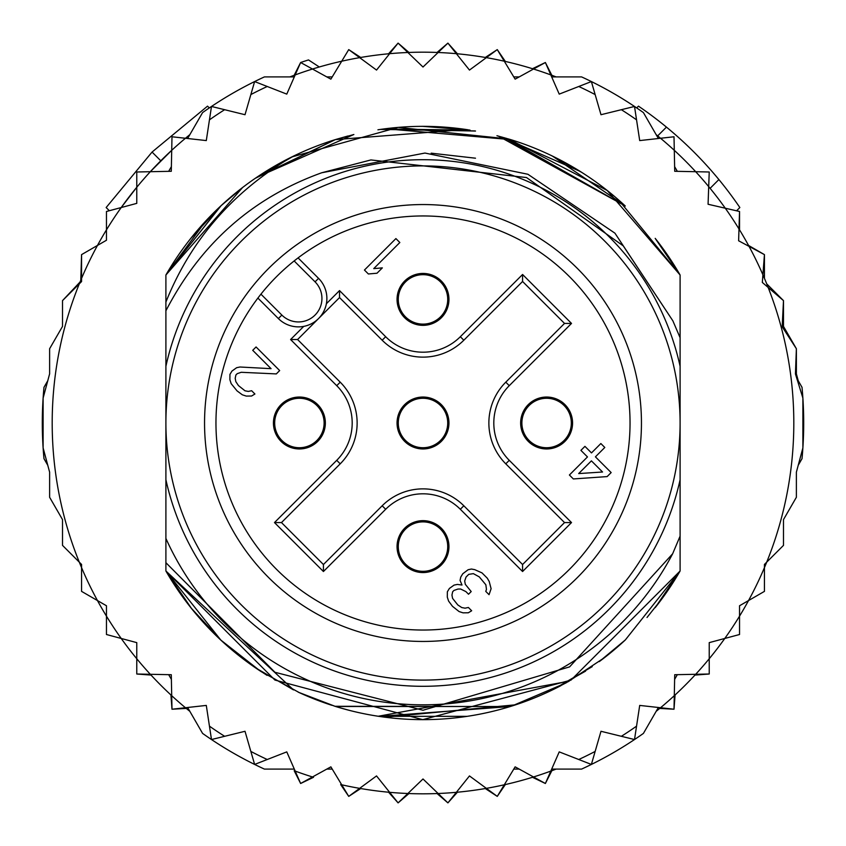 <?xml version="1.0" encoding="UTF-8"?>
<svg xmlns="http://www.w3.org/2000/svg" width="846" height="846" viewBox="0 0 846 846"><rect width="100%" height="100%" fill="white"/><g stroke="black" fill="none" stroke-linecap="round" stroke-linejoin="round"><path stroke-width="1.27" d="M165.901 423A257.099 257.099 0 0 0 411.791 679.856A257.099 257.099 0 0 0 680.099 423A257.099 257.099 0 0 0 434.21 166.144A257.099 257.099 0 0 0 165.901 423M423 325.35A25.962 25.962 0 0 0 448.93 300.531A25.962 25.962 0 0 0 423 273.438A25.962 25.962 0 0 0 397.07 298.268A25.962 25.962 0 0 0 423 325.35M299.399 448.962A25.962 25.962 0 0 0 325.329 424.132A25.962 25.962 0 0 0 299.399 397.038A25.962 25.962 0 0 0 273.459 421.868A25.962 25.962 0 0 0 299.399 448.962M423 572.562A25.962 25.962 0 0 0 448.93 547.732A25.962 25.962 0 0 0 423 520.65A25.962 25.962 0 0 0 397.07 545.469A25.962 25.962 0 0 0 423 572.562M546.601 448.962A25.962 25.962 0 0 0 572.541 424.132A25.962 25.962 0 0 0 546.601 397.038A25.962 25.962 0 0 0 520.671 421.868A25.962 25.962 0 0 0 546.601 448.962M317.419 319.629L315.558 321.163M312.523 323.161L310.471 324.219M308.991 324.864L306.717 325.657M325.657 306.717L324.853 308.991M324.219 310.461L323.151 312.523M321.163 315.558L319.629 317.419M423 448.962A25.962 25.962 0 0 0 448.93 424.132A25.962 25.962 0 0 0 423 397.038A25.962 25.962 0 0 0 397.07 421.868A25.962 25.962 0 0 0 423 448.962M268.531 268.531A218.458 218.458 0 0 0 275.415 584.057A218.458 218.458 0 0 0 590.349 563.415A218.458 218.458 0 0 0 570.585 261.943A218.458 218.458 0 0 0 268.531 268.531M315.061 281.845L294.154 260.938A207.037 207.037 0 0 0 260.938 294.154L281.845 315.061A23.487 23.487 0 0 0 314.321 315.77A23.487 23.487 0 0 0 315.061 281.845L318.561 278.366L298.088 257.893M295.709 259.722L294.154 260.938A207.037 207.037 0 0 1 581.604 556.076A207.037 207.037 0 0 1 285.155 577.48A207.037 207.037 0 0 1 260.938 294.154L259.722 295.709M257.893 298.088L278.366 318.561A28.426 28.426 0 0 0 317.662 319.407A28.426 28.426 0 0 0 320.232 280.185A28.426 28.426 0 0 0 320.222 280.174A28.426 28.426 0 0 0 318.561 278.366M447.724 423A24.724 24.724 0 0 0 423 398.276A24.724 24.724 0 0 0 398.276 423A24.724 24.724 0 0 0 423 447.724A24.724 24.724 0 0 0 447.724 423A24.724 24.724 0 0 1 423 447.724A24.724 24.724 0 0 1 398.276 423M299.399 398.276A24.724 24.724 0 0 0 274.675 423A24.724 24.724 0 0 0 299.399 447.724A24.724 24.724 0 0 0 324.113 423A24.724 24.724 0 0 0 299.399 398.276A24.724 24.724 0 0 1 324.113 423A24.724 24.724 0 0 1 299.399 447.724M546.601 447.724A24.724 24.724 0 0 0 571.325 423A24.724 24.724 0 0 0 546.601 398.276A24.724 24.724 0 0 0 521.887 423A24.724 24.724 0 0 0 546.601 447.724A24.724 24.724 0 0 1 521.887 423A24.724 24.724 0 0 1 546.601 398.276M398.276 546.601A24.724 24.724 0 0 0 423 571.325A24.724 24.724 0 0 0 447.724 546.601A24.724 24.724 0 0 0 423 521.887A24.724 24.724 0 0 0 398.276 546.601A24.724 24.724 0 0 1 423 521.887A24.724 24.724 0 0 1 447.724 546.601M447.724 299.399A24.724 24.724 0 0 0 423 274.675A24.724 24.724 0 0 0 398.276 299.399A24.724 24.724 0 0 0 423 324.113A24.724 24.724 0 0 0 447.724 299.399A24.724 24.724 0 0 1 423 324.113A24.724 24.724 0 0 1 398.276 299.399M323.426 564.525L281.475 522.574L340.219 463.83A57.74 57.74 0 0 0 340.219 382.17L297.581 339.532L318.551 318.551L339.532 297.581L382.17 340.219A57.74 57.74 0 0 0 463.83 340.219L522.574 281.475L522.574 274.485L571.515 323.426L564.525 323.426L505.781 382.17A57.74 57.74 0 0 0 505.781 463.83L564.525 522.574L571.515 522.574L522.574 571.515L522.574 564.525L463.83 505.781A57.74 57.74 0 0 0 382.17 505.781L323.426 564.525L323.426 571.515L274.485 522.574L281.475 522.574L340.219 463.83A57.74 57.74 0 0 0 340.219 382.17L336.729 385.67L290.59 339.532L303.735 326.387M564.525 522.574L522.574 564.525L463.83 505.781A57.74 57.74 0 0 0 382.17 505.781L385.67 509.271L323.426 571.515M522.574 281.475L564.525 323.426M339.532 297.581L339.532 290.59L385.67 336.729L382.17 340.219A57.74 57.74 0 0 0 463.83 340.219L460.33 336.729L522.574 274.485M318.551 318.551L297.581 339.532L290.59 339.532M578.685 473.58L591.407 460.859L602.553 472.005L578.685 473.58M607.142 476.594L611.15 472.576L595.425 456.84L604.795 447.471L600.861 443.537L591.491 452.917L584.935 446.36L580.916 450.368L587.473 456.925L569.4 475.008L573.334 478.942L607.142 476.594M468.124 569.728L462.773 573.757L460.753 577.088L460.055 580.409L462.001 585.03L457.369 584.417L454.048 585.115L449.374 588.467L447.354 591.809L447.291 597.107L448.581 601.062L452.494 606.328L459.071 611.552L463.026 612.842L468.324 612.779L471.666 610.759L468.388 607.481L465.067 608.179L461.757 607.555L457.813 604.943L452.578 598.376L451.954 595.066L452.652 591.745L453.995 590.413L457.982 589.049L460.626 589.017L465.903 591.608L468.525 594.23L471.201 591.555L465.311 584.332L464.687 581.022L466.051 577.035L468.737 574.36L473.379 573.641L479.301 576.898L485.847 584.776L486.461 589.408L485.773 591.396L489.051 594.675L491.103 588.7L489.189 581.424L487.243 578.135L481.998 572.89L474.743 569.654L471.434 569.03L468.124 569.728M279.666 370.559L256.063 346.966L252.721 350.307L271.069 368.666L239.957 367.005L236.637 367.703L231.963 371.066L229.943 374.397L229.89 379.695L231.17 383.65L237.049 390.884L242.316 394.796L246.271 396.087L251.569 396.023L254.91 394.003L251.632 390.725L248.312 391.423L245.002 390.799L238.435 385.565L235.823 381.62L235.199 378.31L235.897 374.99L237.24 373.657L241.226 372.293L276.314 373.911L279.666 370.559M364.446 270.043L368.37 273.977L376.999 273.226L382.35 267.875L373.731 268.626L399.841 242.516L395.907 238.583L364.446 270.043M43.114 447.904L49.618 472.153L49.618 497.268L62.509 519.592L62.509 545.374L79.291 562.156A370.812 370.812 0 0 1 81.565 278.366L81.565 281.57L62.509 300.626L62.509 326.408L49.618 348.732L49.618 373.847L43.114 398.096L43.114 447.904A380.7 380.7 0 0 0 43.981 458.691L47.767 465.258L43.114 447.904A380.7 380.7 0 0 1 43.981 387.309L47.767 380.742L43.114 398.096M97.47 245.435A370.812 370.812 0 0 1 106.459 229.858L106.459 240.243L81.565 254.625L81.565 278.366A370.812 370.812 0 0 1 97.47 245.435L81.565 254.625L80.793 280.174M121.211 207.545A370.812 370.812 0 0 0 106.459 229.858L106.459 211.489L121.211 207.545A370.812 370.812 0 0 1 136.777 187.252L136.777 203.368L121.211 207.545L136.777 187.252L136.777 171.992L150.313 171.706A370.812 370.812 0 0 1 171.706 150.313L171.283 171.283L150.313 171.706L171.706 150.313L171.992 136.777L185.454 138.268A370.812 370.812 0 0 1 189.842 134.662L185.443 138.268A370.812 370.812 0 0 0 171.706 150.313M289.871 76.912A370.812 370.812 0 0 1 295.191 74.913L286.773 94.118L254.625 81.565A380.7 380.7 0 0 0 202.575 112.603L187.622 138.511M312.491 69.034A370.812 370.812 0 0 1 341.721 61.208L330.871 79.154L300.626 62.509L295.191 74.913A370.812 370.812 0 0 1 312.491 69.034M359.645 57.644A370.812 370.812 0 0 1 389.636 53.689L376.533 70.07L348.732 49.618L341.721 61.208A370.812 370.812 0 0 1 359.645 57.644M407.878 52.494A370.812 370.812 0 0 1 438.122 52.494L423 67.024L398.096 43.114L389.636 53.689A370.812 370.812 0 0 1 407.878 52.494M437.054 52.452L447.904 43.114L456.364 53.689A370.812 370.812 0 0 1 486.355 57.644L497.268 49.618L505.337 61.441M485.297 57.454L497.268 49.618L504.279 61.208A370.812 370.812 0 0 1 533.509 69.034L545.374 62.509L551.825 75.283M532.472 68.716L545.374 62.509L550.809 74.913A370.812 370.812 0 0 1 556.129 76.912M656.158 134.662A370.812 370.812 0 0 1 660.546 138.268L674.008 136.777L674.294 150.313A370.812 370.812 0 0 1 695.687 171.706L709.223 171.992L708.705 186.617A370.812 370.812 0 0 1 725.276 208.211L739.541 211.489L739.541 229.858M736.665 210.728L739.541 211.489L738.992 228.959A370.812 370.812 0 0 1 749.038 246.366L764.435 254.625L764.435 278.366M748.53 245.435L764.435 254.625L762.912 274.802A370.812 370.812 0 0 1 768.147 287.439L783.491 300.626L783.491 326.408L796.382 348.732L782.18 326.757L783.491 300.626L766.709 283.844M151.053 675.076L136.777 674.008L136.777 642.632L106.459 634.511L106.459 605.757L81.565 591.375L81.565 564.43L79.291 562.156A370.812 370.812 0 0 0 81.565 567.634L81.565 591.375L97.47 600.565A370.812 370.812 0 0 0 106.459 616.142L106.459 634.511L121.211 638.455A370.812 370.812 0 0 0 136.777 658.748L136.777 674.008L150.313 674.294A370.812 370.812 0 0 0 171.706 695.687L171.992 709.223L185.454 707.732A370.812 370.812 0 0 0 189.842 711.338M187.622 707.489L202.575 733.397A380.7 380.7 0 0 0 254.625 764.435L286.773 751.883L300.626 783.491L330.871 766.846L348.732 796.382L359.645 788.356A370.812 370.812 0 0 0 389.636 792.311L398.096 802.886L407.878 793.506A370.812 370.812 0 0 0 438.122 793.506L447.904 802.886L456.364 792.311A370.812 370.812 0 0 0 486.355 788.356L497.268 796.382L504.279 784.792A370.812 370.812 0 0 0 533.509 776.966L545.374 783.491L550.809 771.087A370.812 370.812 0 0 0 556.129 769.088M656.158 711.338A370.812 370.812 0 0 0 660.546 707.732L674.008 709.223L674.294 695.687A370.812 370.812 0 0 0 695.687 674.294L709.223 674.008L709.223 658.748A370.812 370.812 0 0 0 724.789 638.455L739.541 634.511L739.541 616.142A370.812 370.812 0 0 0 748.53 600.565L764.435 591.375L764.435 567.634A370.812 370.812 0 0 0 766.709 562.156L783.491 545.374L783.491 519.592L796.382 497.268L796.382 472.153L802.886 447.904L802.886 398.096L795.441 373.964L796.382 348.732L796.382 373.847L798.233 380.742M209.311 107.928L207.534 106.152L152.058 152.058L106.152 207.534L109.335 210.728L106.459 211.489M160.793 160.793L152.058 152.058M321.755 172.753C252.51 197.689 200.555 243.711 165.901 310.799L165.901 366.286A263.275 263.275 0 0 1 680.099 366.286L680.099 337.713L672.877 320.846L623.248 245.858L526.519 177.544L370.897 159.936L321.755 172.753L424.978 153.052L527.904 174.265L614.926 233.168L672.866 320.835M680.099 366.286L680.099 479.714A263.275 263.275 0 0 1 165.901 479.714L165.901 538.426A281.813 281.813 0 0 0 672.644 553.77L680.099 536.142L680.099 570.997A296.65 296.65 0 0 1 655.259 607.544M258.696 669.99A296.65 296.65 0 0 1 165.901 570.997L165.901 562.696L274.971 672.284L423 710.249L569.612 666.87L672.644 553.77M796.731 378.141L802.019 387.309A380.7 380.7 0 0 1 802.019 458.691L798.233 465.258L802.886 447.904M254.625 764.435L250.85 751.428L254.625 764.435A380.7 380.7 0 0 0 264.396 769.088L294.313 769.088M551.687 769.088L581.604 769.088A380.7 380.7 0 0 0 643.425 733.397L658.378 707.489M294.313 76.912L264.396 76.912A380.7 380.7 0 0 0 254.625 81.565L245.012 114.718L211.489 106.459L206.297 140.584L185.454 138.268M658.378 138.511L643.425 112.603A380.7 380.7 0 0 0 581.604 76.912L551.687 76.912M211.489 739.541L209.448 726.154L211.489 739.541L245.012 731.282L250.85 751.428A370.812 370.812 0 0 0 267.241 759.507M171.378 679.359L168.661 674.664M171.378 166.641L168.661 171.336M519.201 769.088L513.776 769.088M326.799 769.088L332.224 769.088M341.721 784.792A370.812 370.812 0 0 0 359.645 788.356L376.533 775.93L389.636 792.311A370.812 370.812 0 0 0 407.878 793.506L423 778.976L438.122 793.506A370.812 370.812 0 0 0 456.364 792.311L469.467 775.93L486.355 788.356A370.812 370.812 0 0 0 504.279 784.792L515.129 766.846L533.509 776.966A370.812 370.812 0 0 0 550.809 771.087L559.227 751.883L591.375 764.435L600.988 731.282L634.511 739.541L639.703 705.416L660.546 707.732A370.812 370.812 0 0 0 674.294 695.687L674.717 674.717L695.687 674.294A370.812 370.812 0 0 0 709.223 658.748L709.223 642.632L724.789 638.455A370.812 370.812 0 0 0 739.541 616.142L739.541 605.757L748.53 600.565A370.812 370.812 0 0 0 764.435 567.634L764.435 564.43L766.709 562.156A370.812 370.812 0 0 0 768.147 287.439L762.331 282.448L762.912 274.802A370.812 370.812 0 0 0 749.038 246.366L738.621 240.772L738.992 228.959A370.812 370.812 0 0 0 725.276 208.211L708.07 204.256L708.705 186.617A370.812 370.812 0 0 0 695.687 171.706L674.717 171.283L674.294 150.313A370.812 370.812 0 0 0 660.546 138.268L639.703 140.584L634.511 106.459L600.988 114.718L591.375 81.565L559.227 94.118L550.809 74.913A370.812 370.812 0 0 0 533.509 69.034L515.129 79.154L504.279 61.208A370.812 370.812 0 0 0 486.355 57.644L469.467 70.07L456.364 53.689A370.812 370.812 0 0 0 438.122 52.494L447.904 43.114L457.432 53.795M591.375 764.435L595.15 751.428A370.812 370.812 0 0 1 578.759 759.507M634.511 739.541L636.552 726.154A370.812 370.812 0 0 1 621.355 736.306M674.622 679.359L677.339 674.664M224.645 736.306A370.812 370.812 0 0 1 209.448 726.154L206.297 705.416L185.454 707.732A370.812 370.812 0 0 1 171.706 695.687L171.283 674.717L150.313 674.294A370.812 370.812 0 0 1 136.777 658.748M625.268 639.999A296.65 296.65 0 0 1 599.243 661.614M560.961 685.62A296.65 296.65 0 0 1 335.524 706.463M331.822 705.289A296.65 296.65 0 0 1 298.12 692.081M165.901 310.799L165.901 302.054C190.667 240.253 232.618 191.894 291.733 156.975A296.65 296.65 0 0 1 334.91 139.738M377.929 129.798A296.65 296.65 0 0 1 468.039 129.787M511.047 139.717A296.65 296.65 0 0 1 625.268 206.001L504.057 137.644M165.901 302.054L165.901 275.003A296.65 296.65 0 0 1 291.733 156.975L398.18 127.386L508.753 139.019L607.238 190.498L680.099 275.003L655.269 238.466A296.65 296.65 0 0 1 680.099 275.003L680.099 337.713M674.622 166.641L677.339 171.336M634.511 106.459L636.552 119.846A370.812 370.812 0 0 0 621.355 109.694M591.375 81.565L595.15 94.572A370.812 370.812 0 0 0 578.759 86.493M326.799 76.912L332.224 76.912M519.201 76.912L513.776 76.912M254.625 81.565L250.85 94.572A370.812 370.812 0 0 1 267.241 86.493M211.489 106.459L209.448 119.846A370.812 370.812 0 0 1 224.645 109.694M680.099 479.714L680.099 570.997L571.008 680.099L422.736 719.65L274.929 680.057L165.901 570.997L165.901 538.426M647.021 617.474L663 597.371L680.099 570.997L680.099 536.142L680.099 570.997L680.099 536.142L680.099 570.997L680.099 536.142L680.099 570.997L625.289 639.988M592.232 666.637L552.998 689.649M379.156 716.393L510.297 706.516L335.64 706.495M293.53 689.902L165.901 570.997L165.901 562.696L165.901 570.997L165.901 562.696L165.901 570.997L165.901 562.696L165.901 570.997L191.693 608.729M604.53 657.617L567.835 681.897M515.7 704.792L384.941 717.197M349.588 710.418L339.267 707.584M299.368 692.663L260.24 671.015L220.743 640.01M655.206 607.618L680.099 570.997L655.513 607.217M566.915 682.405L551.825 690.22M335.259 706.378L298.765 692.388M261.573 671.883L256.719 668.668M190.805 607.618L165.901 570.997L220.88 640.136M625.427 639.851L599.412 661.487M585.591 671.121L551.412 690.41M510.212 706.537L334.995 706.294M293.403 689.839L255.481 667.822M655.238 607.565L680.099 570.997L657.046 605.271M599.698 661.276L625.088 640.158L599.677 661.297M569.094 681.189L378.247 716.255M334.963 706.283L305.29 695.296M267.082 675.372L255.185 667.621M220.637 639.914L191.08 607.967M565.71 683.071L511.724 706.072M467.214 716.34L378.691 716.319M334.815 706.241L301.102 693.445M190.752 607.555L165.901 570.997M431.174 153.168L475.494 158.202L431.174 153.168M242.569 187.526L165.901 275.003L221.144 205.62M256.793 177.279L353.787 134.535M422.651 126.35L469.424 130.009M505.94 138.184L625.289 206.022M655.248 238.445L680.099 275.003L655.195 238.371L680.099 275.003L618.68 200.047M255.756 177.988L294.048 155.844M333.631 140.129L353.871 134.514M423.719 126.35L470.027 130.104M501.942 137.052L580.145 171.389M220.891 205.853L165.901 275.003L206.107 220.616M220.806 205.927L241.734 188.182M292.811 156.447L255.333 178.284L335.45 139.569M383.407 129.004L469.953 130.094M256.772 177.3L335.196 139.643M382.159 129.174L475.515 131.035M498.379 136.09L625.247 205.98M655.206 238.392L680.099 275.003L655.206 238.382M190.805 238.371L220.711 206.022M380.563 129.406L474.955 130.94M496.951 135.72L510.318 139.495M552.396 156.055L624.792 205.557M165.901 275.003L221.049 205.705M260.526 174.805L294.588 155.579M336.031 139.389L347.918 136.005M385.406 128.74L510.751 139.622M552.628 156.172L580.102 171.368M190.868 238.297L220.52 206.202M255.524 178.146L293.023 156.341M335.228 139.632L465.924 129.47M551.444 155.601L581.572 172.288M165.901 366.286L165.901 479.714M388.568 53.795L398.096 43.114L408.946 52.452M348.732 49.618L360.703 57.454M294.175 75.283L300.626 62.509A380.7 380.7 0 0 1 308.504 59.929L319.291 66.982M186.279 708.419L171.992 709.223L170.924 694.947M313.528 777.284L300.626 783.491L294.175 770.717M360.703 788.546L348.732 796.382L340.663 784.559M408.946 793.548L398.096 802.886L388.568 792.205M457.432 792.205L447.904 802.886L437.054 793.548M505.337 784.559L497.268 796.382L485.297 788.546M551.825 770.717L545.374 783.491L532.472 777.284M675.076 694.947L674.008 709.223L659.721 708.419M709.223 658.748L709.223 674.008L694.947 675.076M739.541 634.511L724.789 638.455M764.435 591.375L748.53 600.565M798.233 465.258L796.382 472.153L796.382 497.268M783.491 519.592L783.491 545.374M62.509 300.626L80.032 282.014M49.618 472.153L47.767 465.258M657.67 135.889L666.447 127.112A383.175 383.175 0 0 1 739.848 207.534L736.57 210.813M710.111 188.33L718.889 179.553M636.689 107.928L638.466 106.152A383.175 383.175 0 0 1 666.447 127.112M320.232 280.185A28.426 28.426 0 0 0 320.222 280.174A28.426 28.426 0 0 1 317.662 319.407A28.426 28.426 0 0 1 278.366 318.561L281.845 315.061M571.515 323.426L509.271 385.67L505.781 382.17A57.74 57.74 0 0 0 505.781 463.83L509.271 460.33L571.515 522.574M522.574 571.515L460.33 509.271L463.83 505.781M509.271 385.67A52.79 52.79 0 0 0 509.271 460.33M385.67 336.729A52.79 52.79 0 0 0 460.33 336.729M326.387 303.735L339.532 290.59M274.485 522.574L336.729 460.33L340.219 463.83M336.729 460.33A52.79 52.79 0 0 0 336.729 385.67M460.33 509.271A52.79 52.79 0 0 0 385.67 509.271M295.191 771.087A370.812 370.812 0 0 0 312.491 776.966M106.459 616.142A370.812 370.812 0 0 0 121.211 638.455M81.565 567.634A370.812 370.812 0 0 0 97.47 600.565M150.313 171.706A370.812 370.812 0 0 0 136.777 187.252"/></g></svg>
